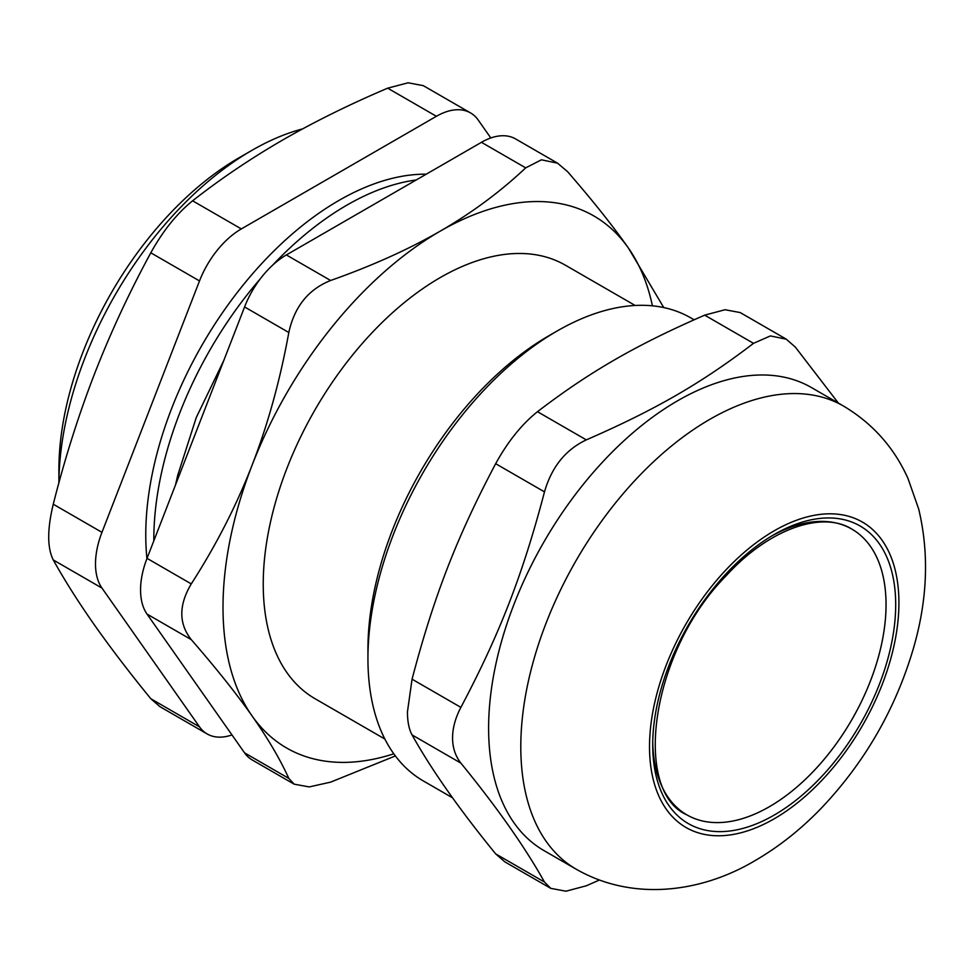 <?xml version="1.0" encoding="UTF-8"?>
<svg xmlns="http://www.w3.org/2000/svg" width="974" height="974" viewBox="0 0 974 974"><rect width="100%" height="100%" fill="white"/><g stroke="black" fill="none" stroke-linecap="round" stroke-linejoin="round"><path stroke-width="1.46" d="M771.773 535.956A164.971 95.245 -60 0 1 886.048 604.659A164.971 95.245 -60 0 1 770.58 806.009A164.971 95.245 -60 0 1 652.763 742.103M416.227 179.971A273.061 157.654 120 0 0 272.537 265.269A273.061 157.654 120 0 1 416.227 179.971M260.338 278.771A273.061 157.654 120 0 0 153.819 540.826A273.061 157.654 120 0 1 153.819 539.559A273.061 157.654 120 0 1 260.338 278.771M395.359 755.946L330.624 782.134L309.245 786.919L294.245 784.192L288.815 778.409L244.571 752.853A68.265 39.41 120 0 0 252.242 759.976L294.233 784.216M244.571 752.853L147.025 614.083L191.269 639.638C178.656 623.689 178.656 605.11 191.269 583.901L147.025 558.346A68.265 39.41 120 0 0 147.025 614.083M147.025 558.346L244.571 306.944L288.815 332.499C280.122 380.225 267.887 424.445 252.108 465.158C236.305 505.847 216.021 545.428 191.269 583.901M288.815 332.499C294.428 306.725 308.368 289.388 330.624 280.488L286.368 254.945A68.265 39.41 120 0 0 244.571 306.944M286.368 254.945L481.448 142.314L525.704 167.857L541.422 159.809L557.566 163.194L567.513 171.594C592.253 200.023 612.536 225.469 628.34 247.944A307.2 177.365 120 0 0 440.224 231.142C408.63 249.368 372.092 265.817 330.624 280.488M557.578 163.182L515.587 138.929A68.265 39.41 120 0 0 481.448 142.314M769.387 806.703A164.971 95.245 -60 0 1 686.901 814.873C632.479 791.302 650.06 652.75 726.068 575.853C769.545 528.054 822.86 510.717 851.873 529.125A164.971 95.245 -60 0 1 877.16 661.334A164.971 95.245 -60 0 1 769.387 806.703M556.994 331.075L548.946 335.713A255.992 147.805 120 0 0 367.941 649.244L367.941 658.534A267.375 154.367 -60 0 1 556.994 331.075A267.375 154.367 -60 0 1 690.688 317.828L694.085 319.789M452.593 797.84L423.313 780.929A267.375 154.367 -60 0 1 367.941 658.534M838.395 403.114L795.32 347.073L786.249 339.183L770.385 335.92L753.511 343.347C701.377 383.208 655.356 409.786 586.299 439.883L537.478 411.698C521.699 424.335 507.771 441.672 495.669 463.697L544.49 491.882C522.661 574.855 499.638 634.171 460.885 707.368L412.063 679.182L407.449 711.86C407.473 721.637 409.007 729.319 412.063 734.92L460.885 763.117C455.369 756.092 452.593 747.691 452.569 737.915C452.593 728.102 455.369 717.923 460.885 707.368M599.363 880.058L586.299 885.792L565.955 891.21L550.797 888.361L544.49 882.054L495.669 853.869L504.739 861.759M495.669 853.869C459.338 809.333 431.47 769.691 412.063 734.92M412.063 679.182C433.905 596.21 456.916 536.905 495.669 463.697M537.478 411.698C589.611 371.825 635.632 345.259 704.689 315.15L753.511 343.347M786.261 339.159L740.203 312.569L725.033 309.732L704.689 315.15M544.49 491.882C551.661 467.009 565.602 449.671 586.299 439.883M460.885 763.117C497.215 807.641 525.083 847.295 544.49 882.054M843.545 406.085L811.354 387.506A267.375 154.367 120 0 0 605.317 459.131A267.375 154.367 120 0 0 488.607 728.211A267.375 154.367 120 0 0 543.991 850.606L576.17 869.185C634.293 902.46 703.252 891.66 755.361 860.444C779.212 846.552 801.346 828.971 821.739 807.714C864.815 762.179 895.276 709.389 913.137 649.317C927.504 600.483 929.366 553.731 918.701 509.061L907.975 478.453C894.095 447.565 872.619 423.434 843.545 406.085A267.375 154.367 120 0 0 637.507 477.71A267.375 154.367 120 0 0 520.798 746.79A267.375 154.367 120 0 0 576.17 869.185M101.966 588.077A68.265 39.41 -60 0 1 101.966 532.34L53.266 504.215C47.202 529.223 47.202 547.802 53.266 559.953L101.966 588.077L199.512 726.847L150.8 698.723L159.906 706.637L207.182 733.958A68.265 39.41 -60 0 1 199.512 726.847M231.958 734.92A68.265 39.41 -60 0 1 207.182 733.958M490.811 137.967L478.21 120.033A68.265 39.41 -60 0 0 470.539 112.923L423.24 85.615M423.227 85.639L408.094 82.79L387.689 88.171L436.401 116.296A68.265 39.41 -60 0 1 470.539 112.923M436.401 116.296L241.321 228.927L192.608 200.802C176.915 213.489 162.975 230.826 150.8 252.814L199.512 280.938A68.265 39.41 -60 0 1 241.321 228.927M199.512 280.938L101.966 532.34M426.259 174.176A273.061 157.654 120 0 0 145.771 534.921A273.061 157.654 120 0 0 146.928 558.589M53.266 504.215C64.734 458.803 78.456 415.435 94.429 374.126C110.488 332.864 129.286 292.419 150.8 252.814M192.608 200.802C220.574 178.863 250.549 158.628 282.545 140.098C314.626 121.628 349.678 104.328 387.689 88.171M150.8 698.723C129.286 672.352 110.488 647.759 94.429 624.943C78.456 602.188 64.734 580.516 53.266 559.953M251.974 150.325L239.093 157.751A254.859 147.147 120 0 0 58.89 469.882L58.89 482.873A273.061 157.654 -60 0 1 251.974 150.325A273.061 157.654 -60 0 1 302.622 128.885M663.757 307.565L628.34 247.944A307.2 177.365 120 0 1 652.422 305.824M525.704 167.857C500.283 191.805 471.793 212.892 440.224 231.142A307.2 177.365 120 0 0 252.108 465.158A307.2 177.365 120 0 0 252.108 715.987C267.887 738.438 280.122 759.245 288.815 778.409M191.269 639.638C216.021 668.054 236.305 693.512 252.108 715.987A307.2 177.365 120 0 0 393.788 753.803M635.158 305.471L565.383 265.196A250.306 144.517 120 0 0 372.494 332.256A250.306 144.517 120 0 0 263.236 584.144A250.306 144.517 120 0 0 315.077 698.735L384.852 739.023M774.22 815.068A171.801 99.19 120 0 0 879.425 543.918A171.801 99.19 120 0 0 669.004 665.388A171.801 99.19 120 0 0 774.22 815.068M774.22 818.781A176.355 101.82 120 0 0 882.213 540.448A176.355 101.82 120 0 0 666.228 665.145A176.355 101.82 120 0 0 774.22 818.781M504.715 861.783L550.785 888.373M175.515 484.918L177.658 475.507L196.298 417.456L223.716 360.684"/></g></svg>
